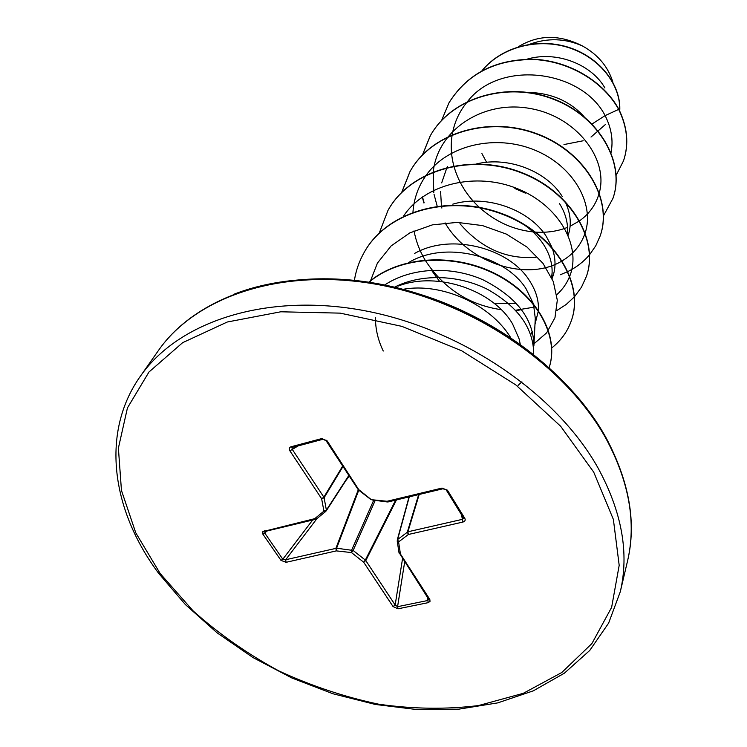 <?xml version="1.0" encoding="UTF-8"?>
<svg xmlns="http://www.w3.org/2000/svg" width="747" height="747" viewBox="0 0 747 747"><rect width="100%" height="100%" fill="white"/><g stroke="black" fill="none" stroke-linecap="round" stroke-linejoin="round"><path stroke-width="1.12" d="M403.053 289.304C441.533 282.291 490.303 304.178 510.649 337.588M520.248 344.218L519.156 338.979L512.554 323.899C493.403 290.518 437.611 270.816 398.188 286.054M538.41 310.266C538.904 300.303 535.842 290.294 529.231 280.256C509.239 248.256 451.216 232.41 414.398 253.541M533.218 303.357L525.953 288.585C505.402 255.922 445.529 240.095 408.59 262.589M375.47 317.764C375.433 329.1 378.029 340.193 383.258 351.034M604.911 87.987C591.727 64.559 556.683 50.422 527.037 59.162M584.07 116.616C569.793 101.013 551.043 92.927 527.812 92.357M447.472 166.553L447.079 167.309M446.911 167.636L441.682 182.884M440.599 191.475L441.412 205.64M441.477 205.967L441.869 208.068M562.211 196.461C547.234 171.913 509.249 156.039 476.67 163.882M551.725 246.827L546.412 236.603C530.053 210.28 487.408 193.959 452.803 204.146M551.631 277.632L552.108 272.552C552.35 263.084 549.447 253.644 543.405 244.25C533.825 229.973 519.436 219.562 500.229 213.026M481.918 153.574L486.605 162.295M514.86 188.505L525.365 193.128M568.168 235.258C571.651 224.884 570.773 213.969 565.544 202.512M567.515 233.764L567.589 230.365C567.701 221.327 564.984 212.372 559.447 203.501M494.01 303.217L516.644 303.562M552.052 278.575L552.649 276.978C555.983 267.884 555.787 258.135 552.07 247.752M431.486 270.237L439.591 281.395M516.214 310.855L521.546 309.529M534.973 324.441L538.372 310.845M530.762 334.609L532.34 331.379M533.909 345.506L535.282 318.334L533.498 304.3M518.325 46.79C538.195 34.567 559.606 34.306 582.529 46.006C598.011 54.643 608.142 66.744 612.923 82.301M605.294 124.609L590.998 137.056M583.202 140.763L563.985 144.554M582.529 46.006C565.32 38.321 547.719 37.723 529.716 44.232M592.1 123.965L605.117 115.608C611.448 128.195 613.427 140.483 611.046 152.481M467.743 101.275C500.359 59.06 581.894 70.153 605.117 115.608L618.675 109.398C627.377 127.326 628.993 144.46 623.521 160.81L616.163 175.265M482.104 70.657C502.199 46.211 539.633 37.49 570.428 48.219C601.326 58.854 621.121 86.475 619.646 110.901M618.777 109.127C603.632 81.647 569.7 60.974 534.086 59.265C495.765 59.032 467.435 73.477 449.106 102.6L448.956 102.871C467.286 73.738 495.625 59.284 533.956 59.527C569.578 61.235 603.52 81.918 618.675 109.398L618.777 109.127C627.471 127.055 629.086 144.19 623.614 160.54L623.521 160.81M481.983 70.722C502.021 46.043 539.67 37.182 570.596 47.995C601.634 58.705 621.411 86.549 619.721 111.051M384.64 285.027C411.167 267.277 451.281 265.699 483.076 279.845C516.569 296.951 533.507 318.838 533.89 345.506M536.075 257.295C506.55 259.554 481.171 248.349 459.928 223.68M467.445 101.629C459.396 111.34 454.325 122.321 452.224 134.591M452.178 134.843C450.534 145.151 451.085 155.488 453.821 165.843M453.896 166.123C458.35 181.96 466.819 195.695 479.294 207.33M479.835 207.834C496.148 222.232 514.524 230.319 534.983 232.074M535.683 232.121C547.149 232.831 557.757 231.253 567.524 227.359M570.092 226.257L579.485 220.888M579.709 220.729C589.504 213.651 596.003 204.445 599.206 193.1M599.299 192.735C608.833 159.064 576.311 116.149 529.53 108.39C482.889 100.014 437.574 130.155 433.26 171.773M433.232 172.043L433.783 192.829M434.035 194.304L437.172 206.144M445.072 222.867C469.004 264.102 527.98 281.88 562.015 260.946M562.286 260.787C573.481 254.092 581.091 244.857 585.116 233.064M585.228 232.7C594.761 203.912 573.407 165.834 534.665 150.063C496.073 134.04 448.256 144.601 426.518 174.77M426.248 175.143C418.329 186.255 413.894 198.59 412.96 212.167M414.043 230.879C415.911 241.029 419.571 250.712 425.034 259.947M425.248 260.301C443.681 288.501 469.023 304.963 501.265 309.688M515.654 310.238L534.226 307.12M556.786 294.71C562.584 289.5 566.889 283.356 569.709 276.278M569.849 275.914C581.586 246.585 559.447 205.705 517.783 188.823C476.315 171.623 425.006 183.51 403.436 216.228M396.9 286.521L397.441 287.884M533.255 344.386L546.673 332.807L554.965 317.718L557.309 300.21L553.312 281.61L543.022 263.392L527.018 247.08L506.345 234.082L482.497 225.585L457.22 222.391L432.401 224.866L409.842 232.887L391.111 245.931L377.431 263.075L369.597 283.15M518.073 385.415L521.892 381.829M533.703 355.432C534.142 329.11 518.782 307.101 487.642 289.416C457.948 274.382 419.991 273.561 393.342 287.791M448.956 102.871L441.664 120.323M603.464 215.846L612.942 198.375C625.407 163.35 599.561 116.607 553.023 99.09C506.69 81.18 451.225 97.857 430.16 136.01L422.457 154.909M422.27 197.04L423.932 203.016M560.409 274.728L567.767 271.6M568.019 271.478C576.516 267.258 583.668 261.721 589.486 254.848M589.607 254.69L595.761 245.8L600.168 235.931C612.867 200.345 585.751 152.388 537.27 134.245C488.986 115.71 431.477 132.639 409.907 171.745L401.727 192.315M556.692 310.649L566.226 304.44L574.359 296.895M574.499 296.736L581.465 287.221L586.367 276.521C599.281 240.413 570.764 191.176 520.155 172.389C469.751 153.191 410.047 170.363 387.954 210.467L379.308 232.933M551.79 347.897C561.062 340.539 567.599 331.425 571.39 320.538C584.509 283.925 554.442 233.4 501.508 213.913C448.779 194.005 386.731 211.41 364.106 252.533C359.204 261.226 355.974 270.489 354.414 280.321M368.785 282.198C399.066 256.072 453.261 252.411 495.242 273.654C537.326 294.71 559.68 336.271 549.176 367.487C559.363 336.309 536.972 295.028 495.084 274.056C453.298 252.916 399.365 256.398 368.999 282.226M612.998 198.226L613.044 198.076C625.5 163.051 599.664 116.317 553.154 98.809C506.83 80.9 451.384 97.577 430.328 135.73L422.578 154.778M422.466 196.9L424.128 202.829M600.224 235.763L600.28 235.604C612.97 200.028 585.863 152.071 537.401 133.946C489.136 115.411 431.645 132.34 410.075 171.436L401.867 192.184M586.423 276.353L586.479 276.175C599.393 240.067 570.895 190.84 520.304 172.062C469.919 152.864 410.234 170.036 388.141 210.131L388.048 210.299M571.455 320.351L571.52 320.155C584.64 283.543 554.582 233.027 501.667 213.549C448.966 193.65 386.927 211.046 364.312 252.169L364.209 252.346M428.311 602.633L398.067 608.796L393.062 606.573L363.649 562.183L351.463 552.575L336.309 550.884L286.064 562.323L280.975 560.371L262.776 534.021L262.879 531.593L314.739 518.661L323.927 511.135L321.64 498.753L289.901 450.843C288.818 448.863 289.173 447.509 290.975 446.799L321.845 438.554L327.205 440.926L358.728 489.612L371.315 499.668L387.067 501.274L441.935 488.09L447.434 490.172L464.802 518.315C465.661 520.127 465.045 521.369 462.944 522.05L408.338 534.488L398.59 541.93L400.439 554.022L429.805 599.393L430.029 601.335L428.311 602.633L427.807 600.495L428.722 599.281M393.062 606.573L395.163 604.986L397.572 606.685L427.807 600.495L427.816 597.712M409.057 496.895L397.236 540.053L397.619 539.502L398.59 541.93L397.189 540.884L399.047 552.976L400.439 554.022L399.253 553.452M409.291 496.839L397.619 539.502L407.909 531.789L462.496 519.314L463.644 518.129M292.096 447.5L292.161 449.227L323.853 497.147L342.602 466.193M264.307 530.781L265.409 531.378L315.822 519.277L314.739 518.661L316.625 518.876L325.813 511.359L323.927 511.135L326.374 510.126L326.224 510.892L348.886 475.895M265.194 531.397L264.812 533.153L282.805 559.223L285.709 559.727L336.608 548.214L353.135 550.464L365.32 560.073L395.649 500.117M428.461 598.151L429.618 599.085M398.067 608.796L397.572 606.685L404.659 561.968M399.075 552.565L428.713 599.309M396.452 499.92L365.797 560.586L363.649 562.183L365.32 560.073L365.797 560.586L395.163 604.986L402.54 558.709M373.565 500.555L351.753 549.904L351.463 552.575L353.135 550.464L375.078 500.705M418.675 494.589L407.348 532.051L408.338 534.488L407.909 531.789L419.188 494.467M358.196 489.985L335.926 548.251L336.309 550.884L336.608 548.214L358.691 490.387M461.469 514.627L462.944 522.05M446.361 490.088L463.579 518.035L464.802 518.315M286.064 562.323L285.709 559.727L316.961 518.595M446.146 489.724L447.434 490.172M280.975 560.371L282.805 559.223L312.638 520.043M443.363 488.379L441.935 488.09M262.963 534.31L267.099 530.977M387.656 501.863L387.067 501.274L388.113 501.928L442.952 488.762L446.211 489.92L463.682 518.278M372.109 499.967L387.441 501.975L388.552 501.545M316.13 519.1L316.831 518.642M370.689 499.388L358.037 489.649M342.901 466.66L324.105 497.745L323.853 497.147L321.64 498.753L324.105 497.745L326.374 510.126L348.718 475.634M326.14 440.188L326.122 440.758L327.205 440.926M323.19 439.18L321.845 438.554M289.901 450.843L298.174 445.884M322.844 439.273L292.17 447.481L290.975 446.799M598.31 468.472C556.926 393.986 461.898 328.839 364.078 310.603C266.175 292.301 178.272 321.527 140.296 376.357C101.134 431.607 110.603 508.847 158.607 573.266L185.349 604.528L217.106 632.84L252.953 657.537L291.946 678.024L333.069 693.795L375.311 704.449L417.601 709.65L458.817 709.164L497.791 702.871L533.358 690.816L564.349 673.206L589.738 650.46L608.628 623.11L620.29 591.745C629.291 553.322 621.971 512.227 598.31 468.472M593.716 472.132L560.67 426.285L515.794 384.901L461.702 350.801L401.839 326.355L340.193 313.133L280.788 311.788L227.275 322.013L182.651 342.668L148.98 372.006L127.448 407.909L118.39 448.116L121.453 490.452L135.786 532.863L160.185 573.556L193.202 610.971C218.908 633.914 247.416 653.877 278.715 670.853C311.107 685.839 344.451 696.96 378.757 704.216C413.063 709.071 446.314 709.519 478.51 705.56L523.264 693.328L561.781 672.515L591.904 643.559L611.625 607.358L619.188 565.33L613.38 519.426L593.716 472.132M158.271 350.745C194.92 297.53 279.555 266.567 376.105 283.402C472.412 300.126 566.263 364.685 606.321 438.237C629.553 482.235 636.603 523.255 627.471 561.296C636.407 523.133 629.385 482.469 606.396 439.32C566.189 365.881 473.617 302.105 378.029 284.598C282.357 267.024 196.003 296.288 158.271 350.745L140.296 376.357M605.817 437.723C574.424 380.998 512.339 329.016 440.216 301.284C368.01 273.757 290.294 272.067 233.596 294.374M349.129 476.269L345.898 480.517M357.636 488.809L326.122 440.758L323.031 439.255L292.03 447.537M551.902 278.229L552.108 272.552M627.471 561.296L620.29 591.745"/></g></svg>
